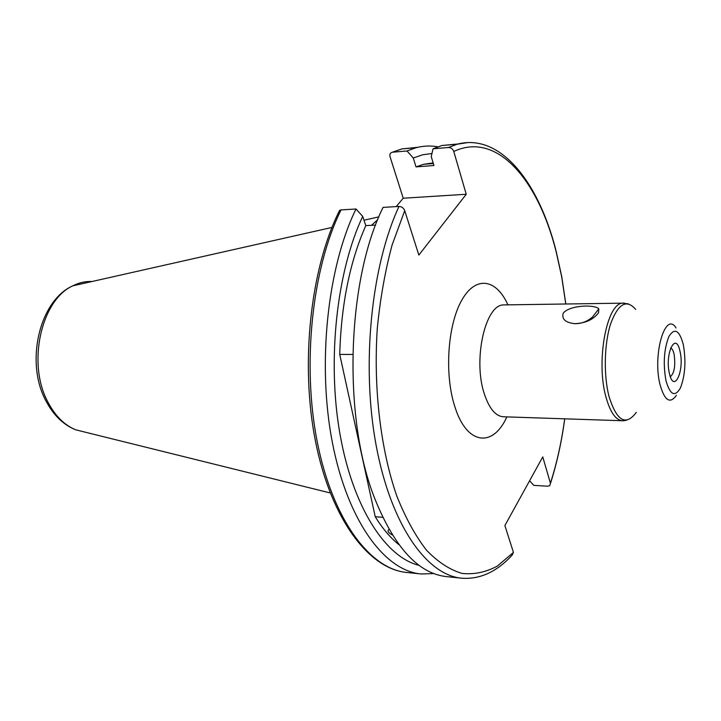 <?xml version="1.0" encoding="UTF-8"?>
<svg xmlns="http://www.w3.org/2000/svg" width="721" height="721" viewBox="0 0 721 721"><rect width="100%" height="100%" fill="white"/><g stroke="black" fill="none" stroke-linecap="round" stroke-linejoin="round"><path stroke-width="1.08" d="M598.538 312.815C593.239 319.718 585.236 323.332 574.529 323.657C565.318 322.53 561.551 319.052 563.227 313.202C569.68 304.884 595.267 304.415 598.79 308.858L598.538 312.815M392.359 534.964C388.268 532.828 387.105 531.026 388.889 529.538M396.18 206.612L403.219 198.23L466.244 194.255L453.77 151.464C452.806 148.905 451.013 147.589 448.399 147.499L433.069 148.787L441.955 145.507L458.105 143.966M461.134 578.143L446.903 576.656C418.613 573.844 394.486 547.609 374.514 497.959C342.574 417.315 346.855 280.235 383.067 207.396L399.01 206.44C401.741 206.603 403.643 208.008 404.715 210.667L418.847 255.072L466.244 194.255M433.069 148.787L431.23 156.547L433.925 165.515L416.017 166.884L423.696 164.28L433.15 162.919M416.017 166.884L413.277 157.998L422.623 154.799L431.951 153.501M413.277 157.998L407.023 150.977L416.089 147.715C423.434 145.804 430.68 145.498 437.836 146.814M407.023 150.977L392.377 152.221C390.241 152.825 389.466 154.321 390.052 156.7L403.219 198.23M399.01 206.44C371.234 265.914 361.167 365.096 376.101 445.181C390.98 525.429 426.994 575.421 461.972 578.233C480.114 579.441 496.805 571.78 512.045 555.26L513.442 552.43L504.889 525.546L542.76 456.907L550.42 483.196L549.753 485.657L547.645 486.215L533.774 485.359L529.575 480.799M352.758 354.48L339.726 354.39C341.204 304.442 349.892 261.516 365.799 225.61L375.605 225.105M382.725 517.327L375.235 516.723L339.726 354.39M399.046 544.788C390.557 538.037 382.617 528.682 375.235 516.723M338.248 213.128L339.627 210.316L341.069 209.892L356.003 209L362.708 216.39L365.799 225.61M433.889 573.565L421.28 573.988C385.059 571.023 347.855 521.77 332.48 443.082C317.051 364.556 327.361 267.419 356.003 209M419.189 565.39C385.654 557.324 352.857 507.566 339.915 433.736C326.955 360.013 336.734 271.348 362.708 216.39M371.495 225.322L377.705 219.725M505.809 304.884L503.177 304.92C485.071 305.262 472.904 360.067 484.278 393.756C489.361 409.077 496.021 416.765 504.285 416.81L621.881 420.722M506.854 416.9C493.092 447.741 466.875 445.29 454.906 406.851C444.307 374.776 447.534 325.279 461.647 300.414C475.644 275.215 496.345 278.82 507.917 304.848M626.684 420.154L623.323 420.767C616.095 420.767 610.272 412.718 605.838 396.613C595.907 361.185 606.694 303.451 622.538 303.162L624.071 303.063M635.688 309.39C626.468 298.818 618.104 303.667 610.588 323.945C604.225 343.755 603.513 375.109 608.966 396.28C616.698 421.1 625.819 426.444 636.337 412.331M683.328 344.683C679.452 330.236 674.676 327.46 668.98 336.337C663.978 348.892 662.978 363.672 665.979 380.679C670.133 395.009 674.964 397.406 680.462 387.889C685.184 375.452 686.14 361.05 683.328 344.683M676.406 395.342C670.016 404.274 664.546 400.66 660.003 384.482C652.379 354.534 665.438 310.409 676.055 327.974M670.611 348.027C672.089 348.522 673.252 350.568 674.09 354.182C675.649 365.682 674.405 373.181 670.35 376.686M669.439 373.505C664.591 353.443 675.928 330.642 680.038 351.506C684.716 370.846 673.829 394.162 669.439 373.505M85.709 432.294L75.822 429.842C64.367 425.183 54.994 415.792 47.703 401.678C26.956 363.204 41.259 300.008 72.731 285.858C79.013 282.659 85.42 281.217 91.955 281.523M453.77 151.464C496.949 131.096 537.902 179.664 555.999 251.115L561.713 276.9L565.769 304.001M448.399 147.499L457.168 144.209L467.884 142.56M392.63 152.194L401.804 148.932L417.765 147.3M513.442 552.43L497.319 566.084C485.909 572.249 474.139 574.691 462.017 573.411C449.859 569.833 438.044 562.119 426.562 550.267C415.503 536.045 405.608 518.029 396.883 496.237C380.679 449.913 373.28 388.376 377.299 328.289C380.219 298.629 385.149 270.88 392.089 245.032L404.715 210.667M564.696 418.82C561.596 441.757 556.837 463.215 550.42 483.196M339.627 210.316C310.318 268.491 299.936 364.484 315.663 442.216C331.345 520.093 369.485 569.356 407.122 572.51C370.486 569.491 332.886 520.499 317.339 442.361C301.748 364.366 312.148 267.942 341.069 209.892M574.529 323.657C581.36 323.846 587.444 321.539 592.77 316.744L598.79 308.858M504.285 304.902L622.538 303.162L628.397 303.883M331.966 227.439L72.731 285.858C39.204 300.675 24.938 362.753 46.054 401.11C53.588 415.359 63.511 424.939 75.822 429.842L330.218 492.948M555.747 249.601C538.263 181.503 500.023 132.781 457.168 144.209L441.955 145.507M433.33 163.532L423.696 164.28M416.089 147.715L401.804 148.932L392.377 152.221M420.415 573.898L407.122 572.51M556.098 250.953L561.785 276.846L565.823 304.001M564.732 418.82C561.641 441.766 556.891 463.297 550.483 483.421M363.988 220.22L378.876 216.859"/></g></svg>
